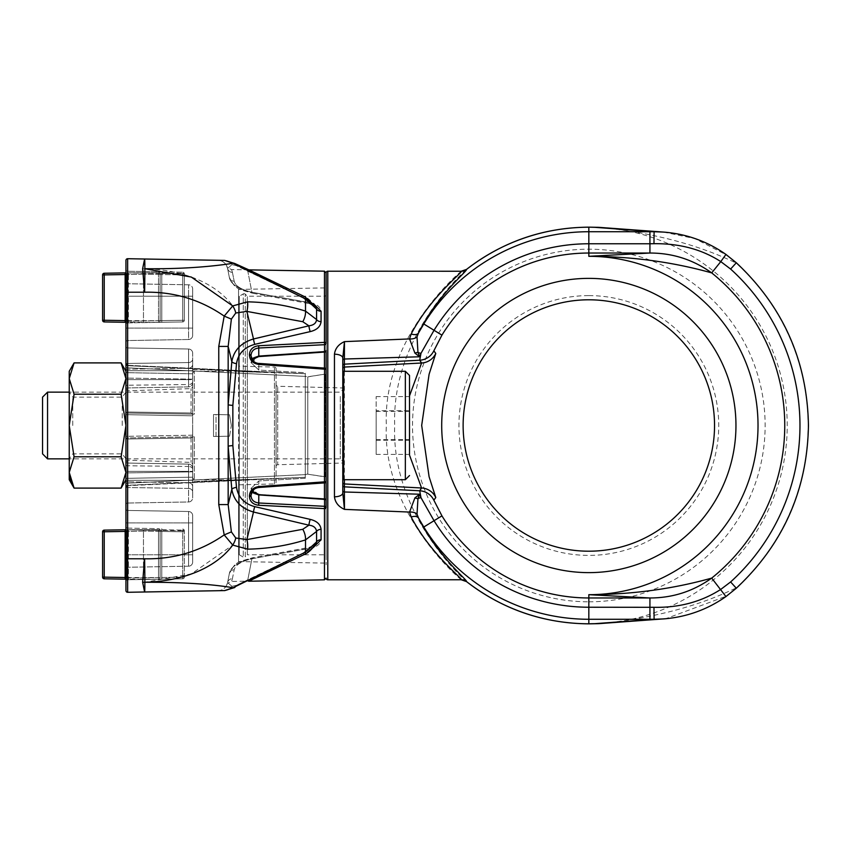<?xml version="1.0" encoding="UTF-8"?>
<svg xmlns="http://www.w3.org/2000/svg" width="851" height="851" viewBox="0 0 851 851"><rect width="100%" height="100%" fill="white"/><g stroke="black" fill="none" stroke-linecap="round" stroke-linejoin="round"><path stroke-width="0.64" stroke-dasharray="4.25 3.19" d="M125.735 425.5L125.735 392.141L125.735 425.5M69.239 371.291L69.239 458.859L69.239 392.141L69.239 425.5L74.08 394.204L121.108 394.204L125.948 425.5L125.948 479.709L125.948 472.443L121.108 456.796L74.08 456.796L69.239 472.443L69.239 479.709M122.236 425.5L122.236 397.14L122.236 425.5M72.739 425.5L72.739 397.14L72.739 425.5M125.948 378.557L125.948 371.291L125.948 378.557L121.108 394.204M252.3 491.165L251.119 488.134L251.056 495.048A1.67 0.755 0 0 1 249.417 495.803C249.907 490.559 253.013 487.485 258.725 486.581L324.476 481.847A1.67 0.606 180 0 0 326.114 481.24L326.114 369.76A1.67 1.67 0 0 0 324.571 368.1L258.81 363.537L258.81 370.057L305.264 372.738L305.264 376.185L306.934 376.919L324.561 374.195L324.561 368.217L258.81 363.537L258.81 370.057L305.264 372.738L305.264 474.613L127.565 483.187L127.565 485.315L268.225 478.688L192.677 481.528L192.677 477.177L127.565 478.315L127.565 472.901L192.677 471.826L192.677 369.472L192.677 373.823L127.565 372.685L127.565 378.099A1.67 0.649 0 0 0 125.948 378.748L125.948 472.443L121.108 488.102M74.08 456.796L69.239 425.5L69.239 472.443L70.09 478.794M252.3 359.835L251.119 362.866L251.056 355.952A1.67 0.755 0 0 0 249.417 355.197C249.886 360.42 252.992 363.494 258.725 364.419L324.476 369.153L324.571 482.9L258.81 487.463L258.81 480.943L305.264 478.262L305.264 474.613L127.565 483.187L127.565 485.315L127.565 478.315A1.67 1.511 -0 0 0 125.948 479.826A1.67 1.511 0 0 1 127.565 478.315L192.677 477.177L192.677 471.826L127.565 472.901L127.565 485.315A1.67 1.511 0 0 0 125.948 486.836L125.948 378.748A1.67 0.649 180 0 1 127.565 378.099L192.677 379.174L192.677 373.823L192.677 379.174L127.565 378.099L127.565 472.901L127.565 365.685A1.67 1.511 180 0 1 125.948 364.164L125.948 371.174L125.948 364.164A1.67 1.511 180 0 0 127.565 365.685L127.565 367.813A1.67 0.66 180 0 1 125.948 367.153L125.948 486.836A1.67 1.511 0 0 1 127.565 485.315L305.264 477.315L305.264 376.387L127.565 367.813L127.565 365.685L305.264 373.685L305.264 376.387L127.565 367.813A1.67 0.66 0 0 1 125.948 367.153L125.948 486.836L125.948 425.5L121.108 456.796M74.08 394.204L69.239 378.557L74.08 362.898M160.148 274.501L160.148 320.678L160.148 274.501L160.148 320.678L160.148 274.501L161.786 274.554L160.148 274.501A1.67 1.67 0 0 0 158.509 272.831L128.427 272.831L158.509 272.831A1.67 1.67 0 0 1 160.148 274.501A1.67 1.67 0 0 0 158.509 272.831A1.67 1.67 0 0 1 160.148 274.501L158.509 274.501L158.509 272.831L158.509 322.348L125.15 322.295L158.509 322.348A1.67 1.67 0 0 0 160.148 320.678A1.67 1.67 0 0 1 158.509 322.348A1.67 1.67 0 0 0 160.148 320.678A1.67 1.67 0 0 1 158.509 322.348L158.509 320.678L143.468 320.944L143.468 274.235L143.468 322.614L143.468 320.944L128.427 320.678L128.427 322.348A1.67 1.67 0 0 1 126.788 320.678L126.788 274.501L126.788 320.678L126.788 274.501L126.788 320.678L125.15 320.625L126.788 320.678A1.67 1.67 0 0 0 128.427 322.348A1.67 1.67 0 0 1 126.788 320.678A1.67 1.67 0 0 0 128.427 322.348L128.427 272.831L125.15 272.894L128.427 272.831A1.67 1.67 0 0 0 126.788 274.501A1.67 1.67 0 0 1 128.427 272.831A1.67 1.67 0 0 0 126.788 274.501A1.67 1.67 0 0 1 128.427 272.831L128.427 274.501L143.468 274.235L143.468 272.565L143.468 274.235L128.427 274.501L128.427 320.678L158.509 320.678L158.509 274.501L143.468 274.235L160.148 274.501M104.237 273.256L104.237 274.926L102.599 274.926L102.599 320.253A1.67 1.67 0 0 0 104.237 321.923L125.15 322.295L125.15 320.625L104.237 320.253L104.237 274.926L125.15 274.554L125.15 272.894M161.786 272.894L182.699 273.256L161.786 272.894L161.786 274.554L161.786 272.894M125.948 269.565A1.67 1.67 0 0 0 127.586 271.235A1.67 1.67 0 0 1 125.948 269.565L125.948 272.905L127.586 272.905L127.586 321.221L125.948 321.221L125.948 272.905L125.948 324.55L125.948 321.221L127.586 321.221L127.586 271.235L158.509 271.777A1.67 1.67 0 0 1 160.148 273.448L161.786 273.501L161.786 271.831L182.699 272.192L182.699 273.862L161.786 273.501L161.786 320.625L184.337 320.253A1.67 1.67 0 0 1 182.699 321.923A1.67 1.67 0 0 0 184.337 320.253A1.67 1.67 0 0 1 182.699 321.923A1.67 1.67 0 0 0 184.337 320.253L184.337 273.862L184.337 320.253L182.699 320.253L182.699 273.862L161.786 273.501L161.786 320.625L182.699 320.253L182.699 274.926L161.786 274.554L161.786 320.625L161.786 274.554L182.699 274.926L182.699 273.256A1.67 1.67 0 0 1 184.337 274.926L184.337 320.253L184.337 274.926A1.67 1.67 0 0 0 182.699 273.256L182.699 320.253L161.786 320.625L161.786 322.295L182.699 321.923L161.786 322.295L161.786 320.625L161.786 322.295L127.586 322.891L127.586 321.221L127.586 322.891L182.699 321.923L182.699 320.253L182.699 321.923L161.786 322.295L161.786 320.625L160.148 320.678L161.786 320.625L160.148 320.678L160.148 273.448L160.148 320.678A1.67 1.67 0 0 1 158.509 322.348A1.67 1.67 0 0 0 160.148 320.678L160.148 273.448L160.148 320.678A1.67 1.67 0 0 1 158.509 322.348A1.67 1.67 0 0 0 160.148 320.678L158.509 320.678L160.148 320.678L158.509 320.678L158.509 273.448L127.586 272.905L127.586 271.235L158.509 271.777A1.67 1.67 0 0 1 160.148 273.448L125.948 272.873M126.788 274.501L125.15 274.554L126.788 274.501M104.237 321.923L104.237 320.253L102.599 320.253M160.148 531.375L160.148 577.552L160.148 531.375L160.148 577.552L160.148 531.375L161.786 531.439L160.148 531.375A1.67 1.67 0 0 0 158.509 529.705L128.427 529.705L158.509 529.705A1.67 1.67 0 0 1 160.148 531.375A1.67 1.67 0 0 0 158.509 529.705A1.67 1.67 0 0 1 160.148 531.375L158.509 531.375L158.509 529.705L158.509 579.223L125.15 579.169L158.509 579.223A1.67 1.67 0 0 0 160.148 577.552A1.67 1.67 0 0 1 158.509 579.223A1.67 1.67 0 0 0 160.148 577.552A1.67 1.67 0 0 1 158.509 579.223L158.509 577.552L143.468 577.818L143.468 531.109L143.468 579.488L143.468 577.818L128.427 577.552L128.427 579.223A1.67 1.67 0 0 1 126.788 577.552L126.788 531.375L126.788 577.552L126.788 531.375L126.788 577.552L125.15 577.499L126.788 577.552A1.67 1.67 0 0 0 128.427 579.223A1.67 1.67 0 0 1 126.788 577.552A1.67 1.67 0 0 0 128.427 579.223L128.427 529.705L125.15 529.769L128.427 529.705A1.67 1.67 0 0 0 126.788 531.375A1.67 1.67 0 0 1 128.427 529.705A1.67 1.67 0 0 0 126.788 531.375A1.67 1.67 0 0 1 128.427 529.705L128.427 531.375L143.468 531.109L143.468 529.45L143.468 531.109L128.427 531.375L128.427 577.552L158.509 577.552L158.509 531.375L143.468 531.109L160.148 531.375M125.15 529.769L104.237 530.13L104.237 531.801L125.15 531.439L125.15 529.769M161.786 529.769L182.699 530.13L161.786 529.769L161.786 531.439L161.786 529.769M161.786 579.169L158.509 579.223A1.67 1.67 0 0 0 160.148 577.552L161.786 577.499L161.786 579.169L182.699 578.808L182.699 577.138L182.699 578.808L182.699 577.138L161.786 577.499L161.786 579.169L182.699 578.808L182.699 531.801L182.699 577.138L184.337 577.138L184.337 531.801L184.337 577.138A1.67 1.67 0 0 1 182.699 578.808A1.67 1.67 0 0 0 184.337 577.138L184.337 530.747L182.699 530.747L182.699 577.138L160.148 577.552L160.148 530.322A1.67 1.67 0 0 0 158.509 528.652L127.586 528.109L127.586 529.779L127.586 528.109L158.509 528.652A1.67 1.67 0 0 1 160.148 530.322L160.148 577.552L127.586 578.095L127.586 579.765L158.509 579.223A1.67 1.67 0 0 0 160.148 577.552L125.948 578.095L125.948 581.435L125.948 529.779L125.948 578.095L127.586 578.095L127.586 529.779L125.948 529.779L125.948 526.45L125.948 529.779L158.509 530.322L158.509 579.223A1.67 1.67 0 0 0 160.148 577.552L161.786 577.499L161.786 579.169L158.509 579.223A1.67 1.67 0 0 0 160.148 577.552L161.786 577.499L161.786 579.169M102.599 531.801L102.599 577.138L104.237 577.138L104.237 531.801L102.599 531.801A1.67 1.67 0 0 1 104.237 530.13M182.699 530.13L182.699 531.801L161.786 531.439L184.337 531.801L182.699 531.801L182.699 530.13A1.67 1.67 0 0 1 184.337 531.801A1.67 1.67 0 0 0 182.699 530.13M126.788 531.375L125.15 531.439L126.788 531.375M125.15 531.439L125.15 577.499L104.237 577.138L104.237 578.808A1.67 1.67 0 0 1 102.599 577.138M125.15 577.499L125.15 579.169M42.55 397.14L42.55 453.86M47.55 458.859L47.55 392.141M342.793 456.785L342.793 389.641L342.793 456.785M342.793 372.121L342.793 478.879L342.793 372.121M343.634 479.709L343.634 371.291M376.153 454.391L409.512 454.391L409.512 396.609L409.512 454.391L409.512 410.735L376.153 410.735L376.153 396.609L376.153 454.391L376.153 410.735M376.153 439.616L409.512 439.616M376.153 440.265L409.512 440.265M376.153 411.384L409.512 411.384M376.153 396.609L409.512 396.609M127.682 438.999L191.06 437.978L127.682 438.999L127.682 460.178L127.682 438.999M127.682 412.001L191.06 413.022L127.682 412.001L127.682 390.822L127.682 412.001M258.725 364.419L258.81 363.409C255.885 364.334 253.3 361.845 251.056 355.952C251.3 360.154 253.885 362.675 258.81 363.537L324.571 368.1L324.476 369.153A1.67 0.606 180 0 1 326.114 369.76A1.67 1.542 0 0 0 324.561 368.217L324.561 374.195L326.114 375.046L324.561 374.195L307.796 376.887L307.796 474.113L307.796 376.887L305.264 376.185L305.264 474.815L305.264 372.738L305.264 373.685L238.546 371.579L238.546 370.94L238.546 371.579L268.225 372.312L127.565 365.685L127.565 372.685A1.67 1.511 180 0 1 125.948 371.174A1.67 1.511 180 0 0 127.565 372.685L192.677 373.823L192.677 369.472L238.546 370.94L238.546 480.06L238.546 370.94L192.677 369.472L192.677 481.528L305.264 477.315L305.264 478.262L305.264 474.815L306.934 474.081L324.561 476.805L324.561 482.783A1.67 1.542 180 0 0 326.114 481.24A1.67 1.67 0 0 1 324.571 482.9L258.81 487.591L258.81 480.943L305.264 478.262L305.264 474.815L306.934 474.081L325.305 476.751L324.561 476.805L324.561 482.783L258.81 487.463C254.045 488.229 251.46 490.75 251.056 495.048L251.109 488.091L252.353 491.101M231.366 425.5L229.525 414.799L213.527 414.522L213.527 425.5L213.527 414.522L229.525 414.799L231.366 425.5L229.525 436.201L213.527 436.478L213.527 425.5L213.527 436.478L229.525 436.201L231.366 425.5M194.283 414.182L192.677 414.15L194.283 414.182L194.283 371.227L194.283 414.182L192.677 414.15L192.677 372.898L192.677 414.15L194.283 414.182M125.948 492.091L125.948 461.391L125.948 492.091M127.65 258.715A1.67 1.67 0 0 0 125.948 260.385L125.948 590.615A1.67 1.67 0 0 0 127.65 592.285L127.65 258.715L144.617 259.012L142.628 268.714L144.861 268.725C180.689 268.863 210.091 267.044 233.078 263.278L305.509 298.903L316.572 309.094L316.572 319.55L305.509 311.094C287 305.328 267.682 302.243 247.577 301.839L232.738 305.913C213.495 279.936 176.71 269.363 144.861 268.767L142.628 268.714M125.948 358.909L125.948 346.293A1.67 1.67 0 0 0 127.586 347.963A1.67 1.67 0 0 1 125.948 346.293L125.948 358.909M192.677 356.282L192.677 353.197A4.17 4.17 0 0 0 188.571 349.027L127.586 347.963A1.67 1.67 0 0 1 125.948 346.293A1.67 1.67 0 0 0 127.586 347.963L127.586 363.473L127.586 347.963L188.571 349.027A4.17 4.17 0 0 1 192.677 353.197L192.677 382.705A4.17 4.17 0 0 1 188.571 386.875L127.586 387.939A1.67 1.67 0 0 0 125.948 389.609A1.67 1.67 0 0 1 127.586 387.939L127.586 363.473L127.586 387.939L127.586 385.237L127.586 387.939L188.571 386.875A4.17 4.17 0 0 0 192.677 382.705L192.677 353.197A4.17 4.17 0 0 0 188.571 349.027L127.586 347.963L188.571 349.027A4.17 4.17 0 0 1 192.677 353.197L192.677 356.282M188.571 501.973A4.17 4.17 0 0 0 192.677 497.803L192.677 468.295L192.677 497.803A4.17 4.17 0 0 1 188.571 501.973L127.586 503.037A1.67 1.67 0 0 0 125.948 504.707A1.67 1.67 0 0 1 127.586 503.037A1.67 1.67 0 0 0 125.948 504.707A1.67 1.67 0 0 1 127.586 503.037L127.586 481.772L127.586 503.037L188.571 501.973A4.17 4.17 0 0 0 192.677 497.803L192.677 468.295A4.17 4.17 0 0 0 188.571 464.125L127.586 463.061A1.67 1.67 0 0 1 125.948 461.391A1.67 1.67 0 0 0 127.586 463.061L127.586 481.772A1.67 1.574 180 0 1 125.948 480.198A1.67 1.574 180 0 0 127.586 481.772L127.586 463.061L127.586 471.369L127.586 463.061L188.571 464.125A4.17 4.17 0 0 1 192.677 468.295L192.677 497.803A4.17 4.17 0 0 1 188.571 501.973L127.586 503.037L188.571 501.973L188.571 482.772L127.586 481.772L188.571 482.772L188.571 466.476L127.586 465.763L188.571 466.476L188.571 464.125L127.586 463.061L188.571 464.125A4.17 4.17 0 0 1 192.677 468.295A4.17 4.17 0 0 0 188.571 464.125L188.571 471.369L127.586 471.369L127.586 480.272L127.586 471.369L125.948 471.369L188.571 471.369L188.571 480.272L127.586 480.272L127.586 487.527A1.67 1.447 180 0 1 125.948 486.081A1.67 1.447 0 0 0 127.586 487.527L127.586 480.272L125.948 480.272L188.571 480.272L188.571 488.442A4.17 3.606 0 0 1 192.677 492.059A4.17 3.606 180 0 0 188.571 488.442L188.571 464.125L188.571 471.369L192.677 471.369L188.571 471.369L188.571 480.272L192.677 480.272L188.571 480.272L188.571 488.442L127.586 487.527L188.571 488.442L188.571 501.973M224.898 590.583A10.01 9.18 89 0 0 232.025 586.339L227.579 582.616L229.355 573.51C230.823 566.819 238.333 561.915 251.896 558.788L308.924 548.321L302.754 553.352L236.344 585.328L232.025 586.339A10.01 9.18 -91 0 1 224.675 590.594L234.812 587.488A10.01 4.904 -117.1 0 1 233.078 587.722L305.509 552.097L316.572 541.906L316.572 531.45L305.509 539.906C287.319 545.629 268.001 548.714 247.577 549.161L232.738 545.087L191.305 573.946L144.861 582.275C177.933 581.946 207.336 583.765 233.078 587.722L224.675 590.594L144.617 591.988L142.628 582.286L144.617 558.777C173.689 559.426 200.219 551.469 224.196 534.907L218.76 504.579L228.164 504.579L231.376 531.896L235.77 538.002L246.875 539.598L302.754 529.29L308.924 525.184L253.492 512.025C241.067 508.281 233.844 500.718 231.812 489.357L228.164 446.275L228.164 404.725A5 0.649 2.3 0 0 232.855 405.374L232.855 445.626L236.504 487.368C238.11 497.261 244.194 503.686 254.779 506.653L310.221 519.387C316.806 521.003 320.433 524.322 321.072 529.322L321.072 539.757C320.38 544.204 316.763 547.044 310.221 548.289L253.183 558.458C241.673 561.043 235.344 564.841 234.174 569.83L232.408 578.659C231.302 582.382 231.302 582.382 232.408 578.659C231.302 582.382 231.302 582.382 232.408 578.659L234.174 569.83C235.227 564.915 241.567 561.117 253.183 558.458L313.274 547.523M232.855 405.374L236.504 363.632C238.216 353.622 244.301 347.197 254.779 344.347L310.221 331.613C316.795 330.028 320.412 326.72 321.072 321.678L321.072 311.243C320.38 306.796 316.763 303.956 310.221 302.711L253.183 292.542C241.673 289.957 235.344 286.159 234.174 281.17L232.408 272.341C231.312 268.629 231.312 268.629 232.408 272.341C231.312 268.629 231.312 268.629 232.408 272.341L234.174 281.17C235.227 286.085 241.567 289.883 253.183 292.542L313.274 303.477M324.476 271.182L324.561 351.803A1.67 1.415 180 0 0 326.114 350.389L326.114 343.293A1.67 0.894 0 0 0 324.476 342.389L258.725 345.74C253.002 346.453 249.896 349.367 249.417 354.495L249.417 355.197M127.586 437.978L127.586 436.318L127.586 437.978L192.677 436.85L192.677 435.18L192.677 478.102L192.677 436.85L194.283 436.818L194.283 479.773L194.283 436.818L192.603 436.85L191.06 437.978L192.603 436.85L127.586 437.978A1.67 1.67 0 0 0 125.948 439.648L125.948 461.848L125.948 439.648A1.67 1.67 0 0 1 127.586 437.978L125.948 439.648L127.586 437.978M127.586 413.022L192.677 414.15L191.06 413.022L192.603 414.15L127.586 413.022L127.586 414.682L127.586 413.022L192.677 414.15L127.586 413.022L126.703 412.746L127.618 412.054L126.703 412.746L127.586 413.022A1.67 1.67 0 0 1 125.948 411.352L125.948 389.152L125.948 414.682L125.948 411.352L126.703 412.746L125.948 411.352A1.67 1.67 0 0 0 127.586 413.022M125.948 342.219L125.948 282.064L125.948 342.219A1.67 1.67 0 0 1 127.586 340.56A1.67 1.67 0 0 0 125.948 342.219A1.67 1.67 0 0 1 127.586 340.56L127.586 283.734A1.67 1.67 0 0 1 125.948 282.064L125.948 296.212L125.948 282.064A1.67 1.67 0 0 0 127.586 283.734A1.67 1.67 0 0 1 125.948 282.064A1.67 1.67 0 0 0 127.586 283.734L127.586 340.56L188.571 339.496A4.17 4.17 0 0 0 192.677 335.326L192.677 288.968L192.677 335.326A4.17 4.17 0 0 1 188.571 339.496L127.586 340.56A1.67 1.67 0 0 0 125.948 342.219M125.948 554.788L125.948 508.781L125.948 568.936L125.948 522.929L125.948 554.788L127.586 554.788L127.586 567.266A1.67 1.67 0 0 0 125.948 568.936A1.67 1.67 0 0 1 127.586 567.266A1.67 1.67 0 0 0 125.948 568.936A1.67 1.67 0 0 1 127.586 567.266L127.586 510.44A1.67 1.67 0 0 1 125.948 508.781L125.948 522.929L125.948 508.781A1.67 1.67 0 0 0 127.586 510.44L127.586 554.788L125.948 554.788M125.948 296.212L125.948 328.071L125.948 296.212L127.586 296.212L125.948 296.212M125.948 436.318L125.948 414.682L125.948 436.318L127.586 436.318L125.948 436.318M184.337 577.138L184.337 530.747L182.699 530.747L182.699 577.138L161.786 577.499L161.786 531.439L161.786 577.499L184.337 577.138A1.67 1.67 0 0 1 182.699 578.808A1.67 1.67 0 0 0 184.337 577.138L182.699 577.138L184.337 577.138M127.586 579.765L158.509 579.223L158.509 528.652A1.67 1.67 0 0 1 160.148 530.322A1.67 1.67 0 0 0 158.509 528.652L158.509 530.322L160.148 530.322L127.586 529.779L127.586 579.765A1.67 1.67 0 0 0 125.948 581.435A1.67 1.67 0 0 1 127.586 579.765M249.417 496.505A1.67 0.766 0 0 0 251.056 495.75C251.47 500.016 254.055 502.441 258.81 502.994L258.81 494.42C255.523 494.431 252.949 492.325 251.109 488.091L253.204 493.346L251.056 488.4L258.81 480.943L251.056 488.4L253.204 493.346L258.725 495.229L324.476 499.707L324.561 498.941L324.476 499.707A1.67 0.904 180 0 1 326.114 500.611L326.114 564.756L326.114 500.611A1.67 1.415 0 0 0 324.561 499.197L258.81 494.676L251.119 488.134L253.204 493.346L258.725 495.229L324.476 499.707A1.67 0.904 -0 0 1 326.114 500.611A1.67 1.67 0 0 0 324.561 498.941L324.476 508.611L258.725 505.26C253.024 504.569 249.917 501.654 249.417 496.505L249.417 495.803M238.546 479.421L238.546 561.586L238.546 479.421M258.725 345.74L258.81 356.58L258.725 355.771L253.204 357.654L251.045 362.6L258.81 370.057L251.056 362.6L253.204 357.654L258.725 355.771L324.476 351.293L324.561 352.059L258.81 356.324L251.119 362.866L251.056 355.25C251.3 351.08 253.885 348.665 258.81 348.006L324.561 344.698A1.67 1.415 180 0 0 326.114 343.293L326.114 500.611M217.93 590.711A10.01 10.01 0 0 0 227.579 582.616L227.579 582.616A5 4.915 -169 0 1 232.408 578.659A5 4.915 11 0 0 227.579 582.616A10.01 10.01 0 0 1 217.93 590.711M248.545 580.35L248.662 581.233L247.811 579.776L236.344 585.328L232.025 586.339L227.579 582.616L229.355 573.51A5 4.617 -169 0 1 234.174 569.83A5 4.617 11 0 0 229.355 573.51C230.717 566.915 238.227 562.011 251.896 558.788L308.924 548.321L315.87 544.119L316.572 541.906A5 3.702 2.3 0 1 321.072 539.757M302.754 529.29A10.01 4.829 71.9 0 1 305.509 539.906L305.509 552.097A10.01 2.734 -120.1 0 1 305.02 554.139A10.01 2.734 59.9 0 1 302.754 553.352L247.811 579.776L251.896 558.788A5 1.202 -99.8 0 1 252.417 557.799A5 1.202 -99.8 0 1 253.183 558.458A5 1.202 80.2 0 0 252.417 557.799C238.078 562.256 236.248 560.639 229.355 573.51C236.025 561.798 234.674 563.266 252.417 557.799A5 1.202 80.2 0 0 251.896 558.788L247.811 579.776L248.662 581.233M308.924 548.321A5 1.074 -100.9 0 1 309.36 547.353L309.36 547.353A5 1.074 -100.9 0 1 310.221 548.289A5 1.074 79.1 0 0 309.36 547.353L252.417 557.799L309.36 547.353A5 1.074 79.1 0 0 308.924 548.321L302.754 553.352A10.01 2.734 -120.1 0 0 305.02 554.139L315.87 544.119L309.36 547.353L315.859 544.119L308.924 548.321M160.148 530.322L161.786 530.375L161.786 528.705L161.786 577.499L161.786 530.375L160.148 530.322A1.67 1.67 0 0 0 158.509 528.652M182.699 529.077A1.67 1.67 0 0 1 184.337 530.747A1.67 1.67 0 0 0 182.699 529.077L182.699 530.747L161.786 530.375L182.699 530.747L182.699 529.077M188.571 566.202L127.586 567.266L188.571 566.202A4.17 4.17 0 0 0 192.677 562.032L192.677 554.788L192.677 562.032A4.17 4.17 0 0 1 188.571 566.202L127.586 567.266L188.571 566.202A4.17 4.17 0 0 0 192.677 562.032L192.677 515.674L192.677 562.032A4.17 4.17 0 0 1 188.571 566.202L188.571 554.788L188.571 566.202L188.571 554.788L127.586 554.788L188.571 554.788L188.571 522.929L125.948 522.929L188.571 522.929L188.571 511.504L127.586 510.44L188.571 511.504A4.17 4.17 0 0 1 192.677 515.674A4.17 4.17 0 0 0 188.571 511.504L127.586 510.44L188.571 511.504A4.17 4.17 0 0 1 192.677 515.674L192.677 554.788L192.677 515.674A4.17 4.17 0 0 0 188.571 511.504L188.571 554.788L192.677 554.788L188.571 554.788L188.571 566.202M161.786 271.831L158.509 271.777A1.67 1.67 0 0 1 160.148 273.448L158.509 273.448L158.509 271.777A1.67 1.67 0 0 1 160.148 273.448L161.786 273.501L161.786 271.831L182.699 272.192L182.699 273.862L184.337 273.862A1.67 1.67 0 0 0 182.699 272.192A1.67 1.67 0 0 1 184.337 273.862L182.699 273.862L182.699 320.253L184.337 320.253L182.699 320.253L182.699 321.923L182.699 320.253L158.509 320.678L158.509 322.348L158.509 271.777L161.786 271.831M258.725 355.771L324.476 351.293A1.67 0.904 -0 0 0 326.114 350.389A1.67 0.904 180 0 1 324.476 351.293L324.476 287.915L324.561 352.059L258.81 356.58L258.725 355.771M238.546 371.579L238.546 289.414L238.546 371.579M248.545 270.65L248.662 269.767L247.811 271.224L251.896 292.212A5 1.202 -80.2 0 0 252.417 293.201C234.674 287.734 236.025 289.202 229.355 277.49C230.823 284.181 238.333 289.085 251.896 292.212A5 1.202 99.8 0 0 252.417 293.201C238.078 288.744 236.248 290.361 229.355 277.49L227.579 268.384L229.355 277.49C230.717 284.085 238.227 288.989 251.896 292.212L308.924 302.679L302.754 297.648L236.344 265.672L232.025 264.661L227.579 268.384L227.004 266.469L227.579 268.384A5 4.915 169 0 0 232.408 272.341A5 4.915 -11 0 1 227.579 268.384L229.355 277.49A5 4.617 169 0 0 234.174 281.17A5 4.617 -11 0 1 229.355 277.49L227.579 268.384A10.01 10.01 0 0 0 217.93 260.289A10.01 10.01 0 0 1 227.579 268.384L232.025 264.661A10.01 9.18 -89 0 0 224.675 260.406L144.617 259.012A33.189 0.585 -89 0 1 144.861 268.725M224.504 260.406L233.078 263.278A10.01 4.904 117.1 0 1 234.812 263.512A10.01 4.904 -62.9 0 1 236.344 265.672L232.025 264.661A10.01 9.18 91 0 0 224.675 260.406L234.812 263.512A10.01 4.904 117.1 0 1 236.344 265.672L247.811 271.224L251.896 292.212L308.924 302.679L315.849 306.849M143.042 271.501L144.617 292.223C173.689 291.574 200.219 299.531 224.196 316.093L218.76 346.421L228.164 346.421L231.376 319.104L235.77 312.998L246.875 311.402L302.754 321.71A10.01 4.829 -71.9 0 0 305.509 311.094L305.509 298.903A10.01 2.734 120.1 0 0 305.02 296.861A10.01 2.734 -59.9 0 0 302.754 297.648L247.811 271.224L248.662 269.767L305.02 296.861A10.01 2.734 120.1 0 0 302.754 297.648L308.924 302.679A5 1.074 100.9 0 0 309.36 303.647L309.36 303.647A5 1.074 100.9 0 0 310.221 302.711A5 1.074 -79.1 0 1 309.36 303.647L252.417 293.201A5 1.202 99.8 0 0 253.183 292.542A5 1.202 -80.2 0 1 252.417 293.201L309.36 303.647A5 1.074 -79.1 0 1 308.924 302.679L315.859 306.881L316.572 309.094A5 3.702 -2.3 0 0 321.072 311.243M258.81 356.58C255.523 356.569 252.949 358.675 251.109 362.909L252.353 359.899M188.571 284.798L127.586 283.734L188.571 284.798A4.17 4.17 0 0 1 192.677 288.968A4.17 4.17 0 0 0 188.571 284.798L127.586 283.734L188.571 284.798A4.17 4.17 0 0 1 192.677 288.968L192.677 296.212L192.677 288.968A4.17 4.17 0 0 0 188.571 284.798L188.571 296.212L188.571 284.798L188.571 296.212L127.586 296.212L188.571 296.212L188.571 328.071L125.948 328.071L188.571 328.071L188.571 339.496A4.17 4.17 0 0 0 192.677 335.326L192.677 328.071L192.677 335.326A4.17 4.17 0 0 1 188.571 339.496L188.571 296.212L192.677 296.212L192.677 328.071L192.677 296.212L188.571 296.212L188.571 284.798M144.617 591.988A33.189 0.585 89 0 0 144.861 582.275M144.861 582.233A33.189 0.574 89 0 0 144.617 558.777L125.948 558.777M235.77 538.002A10.01 3.978 120 0 1 232.738 545.087L224.196 534.907L231.376 531.896M321.072 529.322A5 3.361 -2.1 0 0 316.572 531.45C316.242 527.875 313.689 525.78 308.924 525.184A5 0.925 -77.4 0 1 310.221 519.387M247.577 549.161A10.01 3.585 87.2 0 0 246.875 539.598L253.492 512.025A5 0.83 -75.9 0 1 254.779 506.653M232.855 445.626A5 0.649 -2.3 0 0 228.164 446.275L228.164 504.579L231.812 489.357A5 1.979 -7.6 0 1 236.504 487.368M302.754 321.71L308.924 325.816L253.492 338.975C241.12 342.602 233.897 350.155 231.812 361.643L228.164 404.725L228.164 346.421L231.812 361.643A5 1.979 7.6 0 0 236.504 363.632M235.77 312.998A10.01 3.978 -120 0 0 232.738 305.913L224.196 316.093L231.376 319.104M144.861 268.767A33.189 0.574 -89 0 1 144.617 292.223L125.948 292.223M321.072 321.678A5 3.361 2.1 0 1 316.572 319.55C316.061 323.263 313.508 325.348 308.924 325.816A5 0.925 77.4 0 0 310.221 331.613M247.577 301.839A10.01 3.585 -87.2 0 1 246.875 311.402L253.492 338.975A5 0.83 75.9 0 0 254.779 344.347M188.571 386.875L127.586 387.939L188.571 386.875A4.17 4.17 0 0 0 192.677 382.705A4.17 4.17 0 0 1 188.571 386.875L188.571 379.631L125.948 379.631L188.571 379.631L188.571 370.728L125.948 370.728L188.571 370.728L188.571 362.558A4.17 3.606 180 0 0 192.677 358.941A4.17 3.606 -0 0 1 188.571 362.558L188.571 349.027L188.571 368.228L127.586 369.228L127.586 385.237L127.586 369.228A1.67 1.574 -0 0 0 125.948 370.802A1.67 1.574 0 0 1 127.586 369.228L188.571 368.228L188.571 384.524L127.586 385.237L188.571 384.524L188.571 386.875L188.571 379.631L192.677 379.631L188.571 379.631L188.571 370.728L192.677 370.728L188.571 370.728L188.571 349.027L188.571 386.875M251.056 355.25A1.67 0.766 0 0 0 249.417 354.495M326.114 475.954L325.305 476.751L325.305 374.249L325.305 476.751L326.114 475.954M258.725 505.26L258.81 502.994L324.561 506.302A1.67 1.415 0 0 1 324.476 508.611L324.476 579.818M125.948 389.609A1.67 1.67 0 0 1 127.586 387.939A1.67 1.67 0 0 0 125.948 389.609M125.948 483.847A1.67 0.66 0 0 1 127.565 483.187L127.565 425.5L127.565 483.187A1.67 0.66 180 0 0 125.948 483.847M127.565 472.901A1.67 0.649 0 0 1 125.948 472.252A1.67 0.649 180 0 0 127.565 472.901M125.948 508.781A1.67 1.67 0 0 0 127.586 510.44A1.67 1.67 0 0 1 125.948 508.781M125.948 461.391A1.67 1.67 0 0 0 127.586 463.061A1.67 1.67 0 0 1 125.948 461.391M125.948 324.55A1.67 1.67 0 0 1 127.586 322.891A1.67 1.67 0 0 0 125.948 324.55M127.586 414.682L125.948 414.682L127.586 414.682L127.586 436.318L127.586 414.682L192.677 415.82L127.586 414.682M127.618 438.946L126.703 438.254L127.618 438.946M125.948 526.45A1.67 1.67 0 0 0 127.586 528.109A1.67 1.67 0 0 1 125.948 526.45M192.677 425.5L192.677 436.85L192.677 425.5M213.527 436.478L229.525 436.201L216.026 436.435L216.026 414.565L229.525 414.799L213.527 414.522L213.527 436.478L216.026 436.435L216.026 414.565L213.527 414.522L213.527 436.478M663.599 232.089L694.927 238.588L725.807 254.63L736.083 263.033A219.271 219.271 0 0 1 736.083 587.967C698.309 606.242 653.472 618.081 601.572 623.485L588.828 623.804A198.304 198.304 0 0 1 466.444 581.541C464.093 579.531 391.12 514.61 394.694 425.298C391.428 335.805 464.04 271.682 466.444 269.459A198.304 198.304 0 0 1 588.828 227.196L601.572 227.515C653.472 232.919 698.309 244.758 736.083 263.033L736.317 262.768M276.075 384.599L276.075 466.401A1.67 1.67 0 0 1 277.703 464.731L277.703 386.269L277.703 464.731L342.793 463.029L342.793 387.971L277.703 386.269A1.67 1.67 0 0 1 276.075 384.599L276.075 466.401M276.075 482.251L276.075 368.749L276.075 482.251A1.67 1.67 0 0 1 274.447 483.921L239.269 484.847L239.269 366.153L239.269 484.847M276.075 368.749A1.67 1.67 0 0 0 274.447 367.079L239.269 366.153M324.444 352.069L324.444 296.222L247.333 296.222L245.29 294.18L245.29 556.82L247.333 554.778L247.333 296.222L247.333 554.778L324.444 554.778A1.67 1.67 0 0 1 326.114 556.437L326.114 294.563L326.114 556.437M324.444 498.931L324.444 296.222A1.67 1.67 0 0 0 326.114 294.563M239.269 554.778L243.269 557.086A1.67 1.67 0 0 0 245.29 556.82L245.29 294.18A1.67 1.67 0 0 0 243.269 293.914L243.269 557.086L243.269 293.914L239.269 296.222L239.269 554.778L239.269 296.222M326.114 481.24L326.114 425.5M326.114 343.293L326.114 272.873M461.285 271.203L461.295 271.246C457.455 274.086 382.482 338.815 386.354 425.309C382.173 511.621 457.508 577.127 461.295 579.754L461.285 579.797M409.512 455.136L409.512 395.864M342.793 387.971L342.793 463.029M342.793 365.834L342.793 358.058M342.793 492.942L342.793 485.166M598.71 227.334A104.248 75.558 -87.9 0 1 601.572 227.515A198.389 198.389 0 0 1 787.218 425.5A198.389 198.389 0 0 1 601.572 623.485A104.248 75.558 -92.1 0 1 598.71 623.666M736.317 588.232L725.807 596.37L665.705 618.73M125.15 274.554L125.15 320.625M182.699 274.926L184.337 274.926L182.699 274.926M126.788 320.678L128.427 320.678L126.788 320.678M126.788 577.552L128.427 577.552L126.788 577.552M340.294 396.396L340.294 458.859L340.294 396.396M405.342 371.291L405.342 479.709M192.677 486.708A4.17 3.936 180 0 0 188.571 482.772A4.17 3.936 0 0 1 192.677 486.708M192.677 364.292A4.17 3.936 0 0 1 188.571 368.228A4.17 3.936 180 0 0 192.677 364.292M192.677 435.18L127.586 436.318L192.677 435.18M324.476 499.707L324.476 563.085L324.476 499.707M234.812 587.488A10.01 4.904 62.9 0 0 236.344 585.328A10.01 4.904 -117.1 0 1 234.812 587.488M191.06 437.978L191.06 462.391L191.06 437.978M192.677 522.929L127.586 522.929L188.571 522.929L188.571 554.788L127.586 554.788L188.571 554.788L188.571 522.929L192.677 522.929M192.677 469.295A4.17 2.819 0 0 0 188.571 466.476A4.17 2.819 180 0 1 192.677 469.295M258.81 494.42L258.725 495.229L258.81 494.42L324.561 498.941M127.586 321.221L158.509 320.678L127.586 321.221M191.06 413.022L191.06 388.609L191.06 413.022M188.571 362.558L127.586 363.473A1.67 1.447 180 0 0 125.948 364.919A1.67 1.447 0 0 1 127.586 363.473L188.571 362.558M192.677 328.071L127.586 328.071L188.571 328.071L188.571 296.212L127.586 296.212L188.571 296.212L188.571 328.071L192.677 328.071M192.677 381.705A4.17 2.819 0 0 1 188.571 384.524A4.17 2.819 180 0 0 192.677 381.705M218.76 504.579L218.76 346.421M158.509 579.223A1.67 1.67 0 0 0 160.148 577.552M192.677 554.788L188.571 554.788L192.677 554.788M251.056 495.048C253.3 489.155 255.885 486.666 258.81 487.591L258.725 486.581M192.677 296.212L188.571 296.212L192.677 296.212M125.948 328.071L127.586 328.071L125.948 328.071M125.948 386.365A1.67 1.128 180 0 1 127.586 385.237A1.67 1.128 0 0 0 125.948 386.365M125.948 464.635A1.67 1.128 180 0 0 127.586 465.763A1.67 1.128 0 0 1 125.948 464.635M125.948 522.929L127.586 522.929L125.948 522.929M588.828 295.605A129.895 129.895 0 0 1 718.733 425.5A129.895 129.895 0 0 1 588.828 555.395A129.895 129.895 0 0 1 458.934 425.5A129.895 129.895 0 0 1 588.828 295.605M588.828 601.806A176.306 176.306 0 0 0 765.134 425.5A176.306 176.306 0 0 0 588.828 249.194A176.306 176.306 0 0 0 412.522 425.5A176.306 176.306 0 0 0 588.828 601.806M274.447 483.921L274.447 367.079L274.447 483.921M324.444 482.911L324.444 368.089M327.784 579.797L327.784 271.203M344.378 371.291L344.378 479.709M461.295 271.246A8.34 8.34 -37 0 0 466.444 269.459L466.486 269.459M466.486 581.541L466.444 581.541A8.34 8.34 37 0 0 461.295 579.754M125.948 392.141L122.236 397.14L72.739 397.14L69.239 392.141L340.294 392.141L342.793 389.641M125.948 458.859L122.236 453.86L72.739 453.86L69.239 458.859L340.294 458.859L342.793 461.359M125.948 461.848L127.682 460.178L191.06 462.391L192.677 464.061M125.948 389.152L127.682 390.822L191.06 388.609L192.677 386.939M238.546 371.227L194.283 371.227L192.677 372.898M248.907 269.863L231.536 269.554C227.738 267.884 226.238 266.874 227.026 266.523L227.004 266.469M238.546 561.586L324.476 563.085L326.114 564.756M305.02 554.139L248.907 581.137L231.536 581.446C227.738 583.116 226.238 584.126 227.026 584.477L227.026 584.488M301.467 477.496L127.544 485.708L125.948 487.368M238.546 479.773L194.283 479.773L192.677 478.102M238.546 289.414L324.476 287.915L326.114 286.244M315.859 306.881L309.36 303.647L315.859 306.881C311.338 301.148 307.722 297.818 305.02 296.861M127.544 365.292L301.467 373.493L127.544 365.292L125.948 363.632M301.509 477.496L127.544 485.708M324.561 352.059A1.67 1.67 0 0 0 326.114 350.389"/><path stroke-width="1.28" d="M125.948 378.557L121.108 362.898L125.948 378.557L121.108 394.204L125.948 425.5L121.108 456.796L125.948 472.443L121.108 488.102L74.08 488.102L69.239 479.709L69.239 371.291L74.08 362.898L69.239 378.557L74.08 394.204L69.239 425.5L74.08 456.796L69.239 472.443L74.08 488.102L70.09 478.794M121.108 456.796L74.08 456.796M125.948 371.291L121.108 362.898L74.08 362.898M121.108 394.204L74.08 394.204M126.788 320.678L125.15 320.625L125.15 322.295L125.948 322.306L104.237 321.923L104.237 320.253L125.15 320.625L125.15 272.894L104.237 273.256L125.948 272.873M102.599 320.253L102.599 274.926A1.67 1.67 0 0 1 104.237 273.256L104.237 320.253L102.599 320.253A1.67 1.67 0 0 0 104.237 321.923M126.788 274.501L102.599 274.926A1.67 1.67 0 0 1 104.237 273.256M125.15 579.169L104.237 578.808L125.15 579.169L125.15 529.769L104.237 530.13L104.237 577.138L126.788 577.552M125.948 529.747L125.15 529.769M102.599 577.138L104.237 577.138L104.237 578.808A1.67 1.67 0 0 1 102.599 577.138L102.599 531.801A1.67 1.67 0 0 1 104.237 530.13M126.788 531.375L102.599 531.801M47.55 458.859L42.55 453.86L42.55 397.14L47.55 392.141L47.55 458.859L69.239 458.859M409.512 395.864L421.575 363.015L419.703 360.218L420.968 353.346L419.66 356.782L344.389 359.016L344.464 341.623L342.793 358.058A8.34 3.851 180 0 0 334.454 354.197C335.156 348.538 338.496 344.347 344.464 341.623L409.565 338.932L411.161 333.986C430.606 296.914 462.146 272.873 461.348 271.246L327.784 271.203L327.784 579.797L461.348 579.754C462.178 578.159 430.553 554.022 411.161 517.014L409.565 512.068L414.926 497.867L419.66 494.218L420.968 497.654L419.703 490.782L344.378 486.836A1.67 1.67 -0 0 1 342.793 485.166L342.793 365.834A1.67 1.67 -0 0 1 344.378 364.164L344.378 371.291M342.793 372.121L343.634 371.291L343.634 479.709L405.342 479.709L405.342 371.291L409.512 375.461L409.512 454.391M409.512 410.735L409.512 375.461M125.948 260.385A1.67 1.67 0 0 1 127.65 258.715L127.65 592.285A1.67 1.67 0 0 1 125.948 590.615L125.948 260.385M327.784 271.203A1.67 1.67 0 0 0 326.114 272.873L326.114 343.293A1.67 1.415 180 0 1 324.561 344.698L324.476 342.389L258.725 345.74C253.024 346.431 249.917 349.346 249.417 354.495L249.417 355.197C249.907 360.441 253.013 363.515 258.725 364.419L324.476 369.153A1.67 0.606 -0 0 1 326.114 369.76L326.114 481.24A1.67 1.542 180 0 1 324.561 482.783L324.476 481.847A1.67 0.606 -0 0 0 326.114 481.24L326.114 507.707A1.67 0.894 180 0 1 324.476 508.611L324.561 506.302A1.67 1.415 -0 0 1 326.114 507.707L326.114 500.611A1.67 1.67 0 0 0 324.561 498.941L258.81 494.676L252.3 491.165M224.898 590.583A10.01 9.18 89 0 1 224.675 590.594L234.812 587.488A10.01 4.904 62.9 0 1 233.078 587.722L305.509 552.097L316.572 541.906L316.572 531.45L305.509 539.906C287 545.672 267.682 548.757 247.577 549.161L232.738 545.087C213.495 571.064 176.71 581.637 144.861 582.233L142.628 582.286L144.861 582.275C180.689 582.137 210.091 583.956 233.078 587.722L224.675 590.594L144.617 591.988L142.628 582.286L144.617 558.777C173.689 559.426 200.219 551.469 224.196 534.907L218.76 504.579L228.164 504.579L231.376 531.896L235.77 538.002L246.875 539.598L302.754 529.29L308.924 525.184L253.492 512.025C241.12 508.398 233.897 500.845 231.812 489.357L228.164 446.275L228.164 404.725A5 0.649 -177.7 0 0 232.855 405.374L236.504 363.632C238.11 353.739 244.194 347.314 254.779 344.347L310.221 331.613C316.806 329.997 320.433 326.678 321.072 321.678L321.072 311.243L313.274 303.477M232.855 405.374L232.855 445.626L236.504 487.368C238.216 497.378 244.301 503.803 254.779 506.653L310.221 519.387C316.795 520.972 320.412 524.28 321.072 529.322L321.072 539.757L313.274 547.523M125.948 272.905L125.948 269.565M224.675 260.406L234.812 263.512A10.01 4.904 -62.9 0 0 233.078 263.278L305.509 298.903L316.572 309.094L316.572 319.55L305.509 311.094C287.319 305.371 268.001 302.286 247.577 301.839L232.738 305.913L191.305 277.054L144.861 268.725C177.933 269.054 207.336 267.235 233.078 263.278L224.675 260.406L144.617 259.012L142.628 268.714L144.617 292.223C173.689 291.574 200.219 299.531 224.196 316.093L231.376 319.104L235.77 312.998L246.875 311.402L302.754 321.71L308.924 325.816L253.492 338.975C241.067 342.719 233.844 350.282 231.812 361.643L228.164 404.725L228.164 346.421L231.376 319.104M144.617 591.988L127.65 592.285L144.617 591.988A33.189 0.585 -91 0 0 144.861 582.275M248.545 580.35L248.662 581.233L324.476 579.818L324.476 508.611L258.725 505.26C253.002 504.547 249.896 501.633 249.417 496.505L249.417 495.803C249.886 490.58 252.992 487.506 258.725 486.581L324.476 481.847L324.561 368.217A1.67 1.542 0 0 1 326.114 369.76A1.67 1.67 0 0 0 324.571 368.1L258.81 363.409L258.725 364.419M235.77 538.002A10.01 3.978 -60 0 1 232.738 545.087L224.196 534.907L231.376 531.896M144.861 582.233A33.189 0.574 -91 0 0 144.617 558.777L125.948 558.777M321.072 529.322A5 3.361 177.9 0 0 316.572 531.45C316.061 527.737 313.508 525.652 308.924 525.184A5 0.925 102.6 0 1 310.221 519.387M248.662 581.233L305.02 554.139A10.01 2.734 59.9 0 0 305.509 552.097L305.509 539.906A10.01 4.829 -108.1 0 0 302.754 529.29M247.577 549.161A10.01 3.585 -92.8 0 0 246.875 539.598L253.492 512.025A5 0.83 104.1 0 1 254.779 506.653M218.76 504.579L218.76 346.421L228.164 346.421L231.812 361.643A5 1.979 -172.4 0 0 236.504 363.632M305.02 554.139C307.722 553.182 311.338 549.852 315.859 544.119L316.572 541.906A5 3.702 -177.7 0 1 321.072 539.757M232.855 445.626A5 0.649 177.7 0 0 228.164 446.275L228.164 504.579L231.812 489.357A5 1.979 172.4 0 1 236.504 487.368M326.114 481.24A1.67 1.67 0 0 1 324.571 482.9L258.81 487.463C253.885 488.325 251.3 490.846 251.056 495.048L251.056 495.75L251.056 495.048A1.67 0.755 180 0 1 249.417 495.803M249.417 496.505A1.67 0.766 180 0 0 251.056 495.75C251.3 499.92 253.885 502.335 258.81 502.994L324.561 506.302L324.561 498.941M326.114 425.5L326.114 350.389A1.67 1.415 180 0 1 324.561 351.803L258.81 356.324L252.3 359.835M144.861 268.725A33.189 0.585 91 0 0 144.617 259.012L127.65 258.715M144.861 268.767A33.189 0.574 91 0 1 144.617 292.223L125.948 292.223M235.77 312.998A10.01 3.978 60 0 0 232.738 305.913L224.196 316.093L218.76 346.421M248.545 270.65L248.662 269.767L305.02 296.861A10.01 2.734 -59.9 0 1 305.509 298.903L305.509 311.094A10.01 4.829 108.1 0 1 302.754 321.71M321.072 321.678A5 3.361 -177.9 0 1 316.572 319.55C316.242 323.125 313.689 325.22 308.924 325.816A5 0.925 -102.6 0 0 310.221 331.613M247.577 301.839A10.01 3.585 92.8 0 1 246.875 311.402L253.492 338.975A5 0.83 -104.1 0 0 254.779 344.347M305.02 296.861L315.87 306.881L316.572 309.094A5 3.702 177.7 0 0 321.072 311.243M249.417 355.197A1.67 0.755 180 0 1 251.056 355.952C253.3 361.845 255.885 364.334 258.81 363.409L258.81 363.537C254.045 362.771 251.46 360.25 251.056 355.952L251.056 355.25C251.47 350.984 254.055 348.559 258.81 348.006L324.561 344.698L324.561 352.059L258.81 356.58L258.725 345.74M251.056 355.25A1.67 0.766 180 0 0 249.417 354.495M142.628 268.714L143.042 271.501M258.725 505.26L258.81 494.676L324.561 499.197A1.67 1.415 0 0 1 326.114 500.611M326.114 343.293A1.67 0.894 180 0 0 324.476 342.389L324.476 271.182L248.907 269.863M665.705 618.73L598.71 623.666A104.248 75.558 -92.1 0 1 594.881 623.666L654.1 619.273L588.828 619.273L588.828 607.231L653.972 607.306C679.077 607.827 701.352 601.848 720.786 589.392L730.615 581.946L736.317 588.232C783.282 544.151 807.322 489.899 808.45 425.5C807.322 361.101 783.282 306.849 736.317 262.768L730.615 269.054L720.786 261.608L711.702 272.894C672.641 261.959 631.687 256.428 588.828 256.311L649.93 253.034L588.828 253.034A172.466 172.466 0 0 0 441.935 335.134L433.85 350.803L435.786 353.463L429.095 374.238L421.681 425.426L429.095 476.762L435.786 497.537L433.85 500.197L441.935 515.866L434.042 520.716A181.731 181.731 0 0 0 588.828 607.231L588.828 597.966L649.93 597.966L588.828 594.689C631.687 594.572 672.641 589.041 711.702 578.106A195.921 195.921 0 0 0 711.702 272.894C693.129 259.629 672.535 253.013 649.93 253.034L649.93 243.769L588.828 243.769L588.828 256.311A169.189 169.189 0 0 1 758.018 425.5A169.189 169.189 0 0 1 588.828 594.689L588.828 597.966A172.466 172.466 0 0 1 441.935 515.866M414.926 497.867A8.34 4.617 -151 0 0 417.958 498.622L419.66 494.218L344.389 491.984L344.464 509.377L409.565 512.068A8.34 4.659 174.2 0 1 417.022 514.164L418.49 517.982C437.159 555.714 467.827 580.254 466.486 581.541A198.283 198.283 0 0 0 588.828 623.783L594.881 623.666M342.793 358.058L342.793 492.942L344.464 509.377C338.496 506.653 335.156 502.462 334.454 496.803L334.454 354.197M327.784 579.797A1.67 1.67 0 0 1 326.114 578.127L324.476 579.818M461.348 271.246A8.34 8.34 126.1 0 0 466.486 269.459C467.625 270.948 437.095 295.382 418.49 333.018L423.787 323.976A193.773 193.773 0 0 1 588.828 231.727L588.828 227.217A198.283 198.283 0 0 0 466.486 269.459L466.444 269.459C502.505 241.663 543.31 227.568 588.828 227.153L594.881 227.334A104.248 75.558 -87.9 0 1 598.71 227.334L588.828 227.153M433.85 500.197A16.68 16.669 -146.3 0 0 419.703 490.782L421.575 487.985L409.512 455.136M441.935 335.134L434.042 330.284A181.731 181.731 0 0 1 588.828 243.769L588.828 231.727L654.1 231.727L594.881 227.334M342.793 360.42A1.67 1.415 0 0 1 344.389 359.016L344.378 364.164L419.703 360.218A16.68 16.669 146.3 0 0 433.85 350.803M414.926 353.133A8.34 4.617 151 0 1 417.958 352.378L419.66 356.782L414.926 353.133L409.565 338.932A8.34 4.659 -174.2 0 0 417.022 336.836L417.958 352.378A8.34 6.255 27.4 0 0 420.968 353.346L434.042 330.284L423.787 323.976M598.71 623.666L588.828 623.847L588.828 619.273A193.773 193.773 0 0 1 423.787 527.024L418.49 517.982A8.34 4.574 152.8 0 0 411.161 517.014M344.378 479.709L344.389 491.984A1.67 1.415 0 0 1 342.793 490.58M342.793 492.942A8.34 3.851 180 0 1 334.454 496.803M649.93 619.273L649.93 597.966C672.503 597.998 693.086 591.381 711.702 578.106L725.946 596.572C707.192 609.688 686.406 617.124 663.589 618.911L654.1 619.273L653.972 607.306M653.972 243.694L654.1 231.727L663.599 232.089C686.417 233.876 707.202 241.322 725.946 254.428L720.786 261.608C701.894 249.375 679.619 243.397 653.972 243.694L649.93 243.769L649.93 231.727M417.022 514.164L417.958 498.622A8.34 6.255 -27.4 0 1 420.968 497.654L434.042 520.716L423.787 527.024M411.161 333.986A8.34 4.574 -152.8 0 0 418.49 333.018L417.022 336.836M251.056 495.048C253.3 489.155 255.885 486.666 258.81 487.591L258.725 486.581M730.615 581.946A211.133 211.133 0 0 0 730.615 269.054M463.125 425.5A125.703 125.703 0 0 0 588.828 551.203A125.703 125.703 0 0 0 714.542 425.5A125.703 125.703 0 0 0 588.828 299.797A125.703 125.703 0 0 0 463.125 425.5M588.828 572.627A147.127 147.127 0 0 1 441.701 425.5A147.127 147.127 0 0 1 588.828 278.373A147.127 147.127 0 0 1 735.955 425.5A147.127 147.127 0 0 1 588.828 572.627M324.444 498.931L324.444 482.911M324.444 368.089L324.444 352.069M435.786 353.463A16.68 16.669 146 0 1 421.575 363.015L344.378 367.058A1.67 1.67 -0 0 0 342.793 368.717M435.786 497.537A16.68 16.669 -146 0 0 421.575 487.985L344.378 483.942A1.67 1.67 0 0 1 342.793 482.283M461.348 579.754A8.34 8.34 -126.1 0 1 466.486 581.541L466.444 581.541C502.505 609.337 543.31 623.432 588.828 623.847M125.948 479.709L121.108 488.102M47.55 392.141L69.239 392.141M343.634 371.291L405.342 371.291M405.342 479.709L409.512 475.539M342.793 478.879L343.634 479.709M252.353 491.101L253.47 492.303L258.81 494.42M234.812 263.512L248.662 269.767L234.812 263.512M252.353 359.899L253.47 358.696L258.81 356.58M324.476 271.182L326.114 272.841M324.561 352.059A1.67 1.67 0 0 0 326.114 350.389M127.544 365.292L125.948 363.632M127.544 485.708L125.948 487.368M663.589 232.089L598.71 227.334M725.946 254.428L736.317 262.768M736.317 588.232L725.946 596.572M461.285 271.203L466.433 269.427M461.285 579.797L466.433 581.573"/></g></svg>
